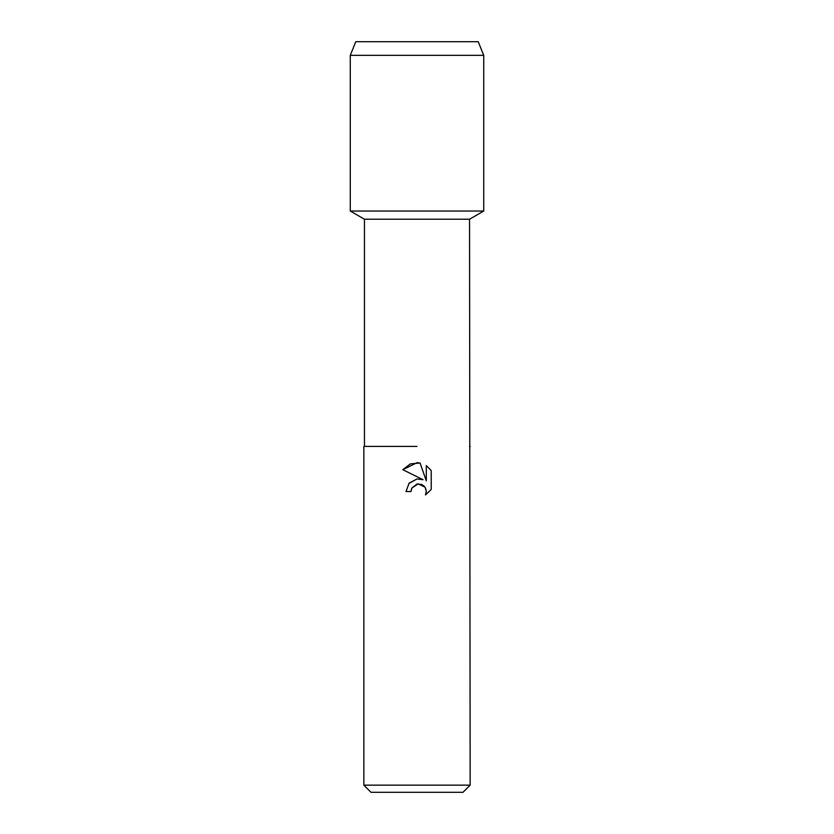 <?xml version="1.0" encoding="UTF-8"?>
<svg xmlns="http://www.w3.org/2000/svg" width="834" height="834" viewBox="0 0 834 834"><rect width="100%" height="100%" fill="white"/><g stroke="black" fill="none" stroke-linecap="round" stroke-linejoin="round"><path stroke-width="1.25" d="M478.216 41.7L355.784 41.7L478.216 41.7L483.73 55.336L483.73 211.033L417 211.033L483.73 211.033L469.542 219.227L470.157 785.148L363.843 785.148L370.994 792.3L463.006 792.3L470.157 785.148M364.458 446.419L417 446.419L364.458 446.419L364.458 219.227L469.542 219.227M470.157 446.419L469.542 446.419M411.026 491.539L405.991 491.539L409.108 483.157L417 478.966L423.088 479.706L402.791 469.698L417 462.693L420.086 463.026L426.289 480.884L426.289 465.581L431.22 470.564L431.22 489.433L425.496 494.916L426.31 491.497L425.726 488.568L424.068 486.097L421.597 484.439L417 484.033L411.829 488.078L411.026 491.539L411.537 488.745M420.086 463.026L410.432 463.86L402.791 469.698M431.22 470.564L426.289 465.581M423.088 479.706L419.262 478.883M417 478.966L408.837 483.48M411.829 488.078L418.147 483.866L424.933 487.129M425.163 487.473L426.31 491.497L425.496 494.916L431.22 489.433M355.784 41.7L350.27 55.336L350.27 211.033L417 211.033L350.27 211.033L364.458 219.227M350.27 55.336L483.73 55.336M363.843 446.419L363.843 785.148"/></g></svg>
